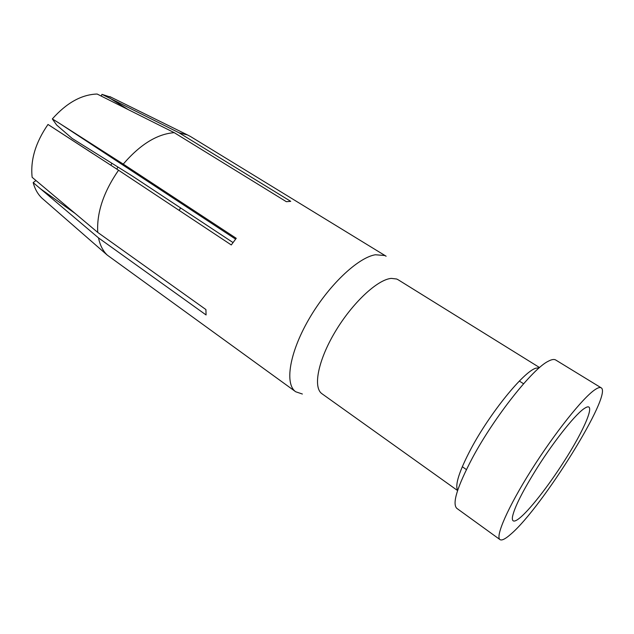 <?xml version="1.0" encoding="UTF-8"?>
<svg xmlns="http://www.w3.org/2000/svg" width="634" height="634" viewBox="0 0 634 634"><rect width="100%" height="100%" fill="white"/><g stroke="black" fill="none" stroke-linecap="round" stroke-linejoin="round"><path stroke-width="0.95" d="M302.363 394.023L295.706 391.764C284.587 384.204 289.27 353.209 308.71 319.528C328.032 285.839 357.695 257.658 375.32 254.765L384.743 255.502L386.13 256.231L190.485 136.508L187.537 134.955L179.018 132.768L290.721 201.35L286.338 201.691L174.223 132.657C157.161 133.956 140.169 144.441 123.25 164.111L236.244 238.313L231.283 244.946L118.542 170.229C103.548 191.967 96.622 212.707 97.747 232.424L205.915 309.558L206.082 314.955L98.508 237.893C100.013 245.215 102.946 250.961 107.305 255.137L295.706 391.764M457.589 490.558L322.009 393.769C312.824 387.628 317.935 360.564 335.22 331.709C352.393 302.838 377.587 279.435 391.337 278.389L396.662 279.008L398.089 279.729L539.55 367.554M539.399 367.688L535.698 368.243C523.454 371.944 489.916 413.162 471.046 448.698C459.222 471.181 454.76 485.073 457.653 490.359M519.143 518.461C528.962 510.901 548.061 486.492 563.769 461.869C584.675 429.543 596.848 400.633 585.087 408.003C576.869 412.568 555.416 439.029 537.624 467.115C522.701 490.946 514.309 507.557 512.454 516.94C511.836 521.885 514.063 522.392 519.143 518.461M499.98 539.597L456.829 508.373C451.979 503.737 457.162 486.944 472.385 457.994C494.361 416.887 532.956 368.338 548.402 361.174C551.731 359.415 554.179 359.034 555.749 360.025L601.175 387.818C599.986 387.065 597.894 387.707 594.89 389.752C582.9 397.74 554.702 433.014 531.34 470.087C507.913 507.184 495.114 536.673 499.98 539.597C501.526 540.62 504.41 539.423 508.642 536.023L510.949 534.066C542.316 507.406 612.935 394.118 601.175 387.818M123.25 164.111L59.889 123.606L235.602 239.129M111.917 163.279L110.815 165.236M117.94 167.043L116.807 169.112M97.747 232.424L32.144 177.322C30.289 160.077 35.575 142.46 47.994 124.462L118.542 170.229M179.018 132.768L110.229 98.444L128.639 109.84M35.98 180.5L33.174 182.6L98.508 237.893M59.889 123.606L52.329 118.923C66.649 102.835 81.58 94.537 97.137 94.03L174.223 132.657M111.56 97.454L101.971 94.355L110.229 98.444M101.971 94.355L101.218 96.099M40.116 188.544L75.454 213.674M52.329 118.923L56.688 125.072L72.173 138.45L132.046 175.864L233.011 242.553M47.994 124.462L93.166 153.824M33.174 182.6C34.894 189.051 37.834 194.25 41.987 198.188L43.627 199.615M179.168 210.409L180.579 207.92M462.281 466.703L466.394 469.58M41.987 198.188L107.305 255.137M109.825 96.598L187.537 134.955M519.349 381.074L523.581 383.76"/></g></svg>
